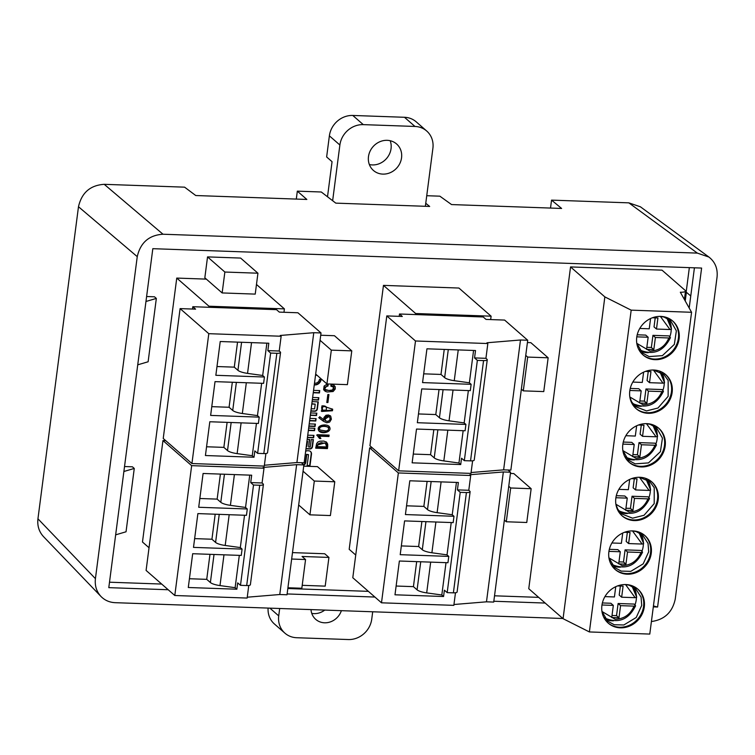 <?xml version="1.0" encoding="UTF-8"?>
<svg xmlns="http://www.w3.org/2000/svg" width="755" height="755" viewBox="0 0 755 755"><rect width="100%" height="100%" fill="white"/><g stroke="black" fill="none" stroke-linecap="round" stroke-linejoin="round"><path stroke-width="1.13" d="M414.967 126.453L363.287 124.632L352.793 115.458L404.472 117.28L414.967 126.453A21.999 19.932 -48.8 0 1 426.698 131.011A21.999 19.932 -48.8 0 1 432.898 148.301L425.367 206.294M426.698 131.011L416.203 121.838A21.999 19.932 131.2 0 0 404.472 117.28M327.51 196.762L332.058 161.693L326.641 156.955L329.378 135.843L339.882 145.017A21.999 19.932 -48.8 0 1 363.287 124.632M352.793 115.458A21.999 19.932 131.2 0 0 329.378 135.843M390.184 140.713A17.591 15.949 -48.8 0 1 386.522 158.531A17.591 15.949 -48.8 0 1 369.355 164.543M339.882 145.017L332.644 200.707M368.478 156.634A17.591 15.949 -48.8 0 1 379.52 141.874A17.591 15.949 -48.8 0 1 396.592 143.969A17.591 15.949 -48.8 0 1 397.026 167.714A17.591 15.949 -48.8 0 1 373.442 170.47A17.591 15.949 -48.8 0 1 368.478 156.634M538.664 597.365L494.525 595.808M368.383 591.354L287.825 588.513M161.683 584.059L109.503 582.209M685.238 300.981L686.37 292.279M689.173 308.002L690.74 295.932L686.163 292.119L689.343 267.629M570.553 266.93L528.764 588.711L563.06 618.685L604.849 296.894L570.553 266.93L662.022 270.158L685.115 290.345A7.701 1.935 7.4 0 1 685.521 291.081L684.417 299.527M330.86 386.145L333.852 387.249L334.012 388.655L332.974 389.91L328.859 390.495L325.32 389.505L324.697 388.334L325.018 387.022L327.981 386.041L328.18 384.503L326.236 384.654L324.112 386.088L323.621 389.618L325.245 391.316L327.179 391.987L333.134 391.515L335.258 388.985L335.201 386.683L333.446 384.993L331.067 384.531L330.86 386.145M328.935 394.554L327.84 394.516L326.802 402.5L327.906 402.538L328.935 394.554M332.681 409.21L322.007 405.775L321.724 411.456L332.483 410.748L332.681 409.21M323.47 421.281L326.811 422.743L329.69 422.064L331.379 419.233L330.709 416.147L328.5 414.986L326.037 415.241L323.952 417.506L323.81 419.742L319.667 416.647L319.459 418.251L323.47 421.281L322.772 420.667L330.19 415.665M320.063 431.869C323.489 434.116 332.889 431.615 329.171 426.396C325.971 423.253 314.854 425.461 319.148 431.265L320.063 431.869M317.213 435.541L319.582 438.513L320.884 438.561L319.469 436.182L328.925 436.522L329.114 435.116L317.317 434.701L317.402 435.711L316.704 435.097M327.736 446.224L327.67 444.138L326.547 442.166L323.829 441.08L319.818 441.184L317.883 442.043L316.647 443.572L315.703 448.187L327.425 448.602L327.736 446.224L326.122 441.845M334.776 481.775L330.397 515.561L309.927 514.834L314.316 481.048L334.776 481.775L317.459 466.637L303.718 466.146M351.783 350.867L347.394 384.644L326.934 383.927L331.322 350.141L351.783 350.867L334.456 335.72L320.715 335.239M474.555 357.917L475.518 350.528L426.943 348.81L422.555 382.596L471.129 384.314L470.308 390.646L421.734 388.929L417.345 422.715L465.92 424.433L465.099 430.765L416.515 429.048L412.136 462.834L460.71 464.551L461.531 458.219L464.325 460.663L477.358 360.371L474.555 357.917L485.927 358.323L487.843 343.544L486.956 342.77L520.488 339.995L527.717 340.25L504.623 320.073L486.022 319.412L483.219 316.968L415.524 314.571L415.656 313.514L383.464 285.381L349.188 549.31L355.737 555.048M383.464 285.381L458.908 288.042L491.109 316.185L415.656 313.514M256.474 284.475L284.399 308.88L208.956 306.219L176.755 278.076L142.478 542.014L149.037 547.743M176.755 278.076L206.351 279.123M257.936 273.206L240.619 258.068L207.54 256.898L204.831 277.802L222.149 292.94L224.867 272.036L257.936 273.206L255.228 294.11L222.149 292.94M531.152 488.712L526.763 522.488L506.294 521.771L510.682 487.985L531.152 488.712L513.825 473.574L510.418 473.451M548.149 357.794L543.76 391.581L523.3 390.863L527.688 357.077L548.149 357.794L530.831 342.657L527.424 342.543M292.487 552.613L324.725 553.755L328.925 557.426L302.057 556.473L305.558 559.53L291.647 559.04M308.663 428.076L314.854 428.293L314.552 430.671L308.351 430.444M307.738 435.173L313.938 435.39L313.627 437.758L307.436 437.541M307.191 439.372L309.635 439.457L308.653 446.988L310.248 447.045L311.23 439.514L313.391 439.589L312.466 446.724A2.425 2.199 -48.8 0 1 309.871 448.98L305.964 448.838M310.626 412.947L316.826 413.164L316.515 415.533L310.314 415.316M309.918 418.412L316.109 418.629L315.807 421.007L309.607 420.78M309.21 423.876L315.401 424.093L315.09 426.471L308.899 426.245M315.524 375.226A5.927 5.37 131.2 0 0 316.987 375.235M314.269 384.899A5.927 5.37 131.2 0 0 321.12 379.454L319.459 379.397A4.143 3.756 -48.8 0 1 314.495 383.181M313.561 390.373L319.752 390.59L319.45 392.968L313.25 392.751M312.636 397.47L318.836 397.687L318.525 400.065L312.325 399.839M305.643 451.33A3.445 3.124 -48.8 0 1 307.653 450.744L308.682 450.782A3.445 3.124 -48.8 0 1 311.494 454.208L309.984 465.816L307.115 465.722L308.559 454.652L306.775 454.585L305.766 462.343A3.445 3.124 -48.8 0 1 303.85 465.118M310.862 411.116L314.769 411.258A2.425 2.199 131.2 0 0 317.355 409.002L318.289 401.868L312.098 401.651M311.787 404.019L315.212 404.142L314.599 408.87L311.173 408.748M689.192 308.04L694.421 267.808M651.405 621.535C664.457 619.742 672.403 612.277 675.234 599.14L717.052 277.123C717.882 268.676 715.174 261.985 708.917 257.049L697.337 253.104L628.83 202.85L551.546 200.122L561.616 208.456L451.547 204.567L439.854 196.177L426.735 195.715M653.311 606.878L657.596 607.029L701.612 268.063L152.821 248.678L108.796 587.645L168.195 589.74M287.117 593.949L374.895 597.045M493.827 601.244L545.176 603.056M657.596 607.029L653.434 605.954M425.754 203.293L429.67 206.445L335.796 203.133L321.3 191.996L297.328 191.147L306.851 199.452L195.753 195.526L184.597 187.164L104.228 184.324L162.995 234.229C149.028 235.145 140.449 242.619 137.25 256.643L95.423 578.66C94.658 585.663 96.508 591.599 100.981 596.478C104.794 600.338 109.513 602.405 115.138 602.679L562.834 618.496M697.337 253.104L162.995 234.229M43.507 536.616C39.033 531.747 37.174 525.81 37.948 518.808L95.423 578.66M137.25 256.643L78.482 206.738L37.948 518.808M78.482 206.738C81.682 192.714 90.26 185.239 104.228 184.324M551.546 200.122L550.518 208.059M628.83 202.85L640.4 206.794M115.647 534.842L126.038 531.784L134.267 468.44L123.877 471.498M124.528 466.533L132.399 466.807L134.267 468.44M137.731 364.825L148.122 361.768L156.342 298.423L145.96 301.481M146.602 296.517L154.482 296.8L156.342 298.423M296.3 199.084L297.328 191.147M207.54 256.898L224.867 272.036M315.675 374.084L326.934 383.927M320.063 340.297L331.322 350.141M298.669 505.001L309.927 514.834M303.057 471.214L314.316 481.048M504.368 520.082L506.294 521.771M508.747 486.295L510.682 487.985M521.365 389.165L523.3 390.863M525.754 355.388L527.688 357.077M287.919 587.758L301.83 588.249L305.558 559.53M302.208 585.323L325.197 586.135L328.925 557.426M283.965 312.277L284.399 308.88M208.956 306.219L208.824 307.276L192.799 306.709L192.497 309.04M276.849 353.283A5.502 1.378 7.4 0 0 280.558 352.462L267.534 452.755A5.502 1.378 -172.6 0 1 263.825 453.576L276.849 353.283L270.649 353.066L267.855 350.622L279.218 351.018L281.143 336.239L280.256 335.465L313.778 332.7L296.913 462.551L304.152 462.806L321.017 332.955L297.914 312.768L279.312 312.108L276.519 309.663L208.824 307.276M259.711 485.248A5.502 1.378 7.4 0 0 263.419 484.427L250.386 584.729A5.502 1.378 -172.6 0 1 246.687 585.55L259.711 485.248L253.51 485.031L250.717 482.587L262.079 482.983L264.005 468.204L263.118 467.43L296.639 464.665L279.775 594.515L287.013 594.78L303.878 464.92L301.349 462.711M296.639 464.665L303.878 464.92M279.775 594.515L247.244 597.205M264.005 468.204L191.657 465.656L162.957 440.571L165.76 440.675M191.657 465.656L174.792 595.506L247.14 598.064L248.773 585.474M174.792 595.506L146.093 570.431L162.957 440.571M263.419 484.427A5.502 1.378 7.4 0 0 263.127 483.908L262.079 482.983M250.717 482.587L251.67 475.197L203.095 473.479L198.707 507.266L247.281 508.983L246.46 515.316L197.886 513.598L193.497 547.384L242.072 549.093L241.251 555.435L192.676 553.717L188.288 587.503L236.862 589.211L237.683 582.879L240.486 585.323L253.51 485.031M240.486 585.323L246.687 585.55M247.281 508.983L245.535 507.454L249.735 475.131M242.072 549.093L240.326 547.564L244.526 515.25M236.862 589.211L235.116 587.683L239.316 555.359M189.429 578.736L206.728 579.349L209.975 554.33M194.639 538.617L211.938 539.23L215.184 514.212M220.394 474.093L217.147 499.112L199.848 498.498M245.535 507.454L230.407 505.35A10.995 2.756 -172.6 0 1 220.8 502.301L217.147 499.112M229.19 514.702L225.198 545.469L240.326 547.564M225.198 545.469A10.995 2.756 -172.6 0 1 215.59 542.42L219.233 514.353M211.938 539.23L215.59 542.42M223.98 554.821L219.988 585.587L235.116 587.683M219.988 585.587A10.995 2.756 -172.6 0 1 210.381 582.539L214.024 554.472M206.728 579.349L210.381 582.539M313.778 332.7L321.017 332.955M296.913 462.551L264.382 465.24M281.143 336.239L208.795 333.682L180.096 308.606L195.602 309.154L192.799 306.709M208.795 333.682L191.93 463.542L264.278 466.099L265.911 453.51M191.93 463.542L163.231 438.466L180.096 308.606M280.558 352.462A5.502 1.378 7.4 0 0 280.275 351.934L279.218 351.018M267.855 350.622L268.808 343.232L220.234 341.515L215.845 375.301L264.42 377.009L263.599 383.351L215.024 381.634L210.636 415.41L259.21 417.128L258.389 423.461L209.814 421.752L205.426 455.529L254.001 457.247L254.822 450.914L257.625 453.359L270.649 353.066M257.625 453.359L263.825 453.576M264.42 377.009L262.674 375.48L266.874 343.157M259.21 417.128L257.464 415.599L261.664 383.276M254.001 457.247L252.255 455.718L256.455 423.395M206.568 446.771L223.867 447.375L227.113 422.356M211.778 406.652L229.076 407.266L232.323 382.247M237.542 342.128L234.286 367.147L216.987 366.534M262.674 375.48L247.546 373.385A10.995 2.756 -172.6 0 1 237.938 370.337L234.286 367.147M246.328 382.738L242.336 413.504L257.464 415.599M242.336 413.504A10.995 2.756 -172.6 0 1 232.729 410.456L236.372 382.389M229.076 407.266L232.729 410.456M241.119 422.857L237.127 453.623L252.255 455.718M237.127 453.623A10.995 2.756 -172.6 0 1 227.519 450.575L231.162 422.507M223.867 447.375L227.519 450.575M447.828 430.152L443.827 460.918A10.995 2.756 -172.6 0 1 434.219 457.87L437.872 429.803M453.038 390.033L449.036 420.799A10.995 2.756 -172.6 0 1 439.438 417.751L443.081 389.684M473.574 350.462L469.374 382.785L454.246 380.69A10.995 2.756 -172.6 0 1 444.648 377.632L440.995 374.442L423.687 373.829M443.827 460.918L458.955 463.023L463.155 430.699M413.268 454.066L430.567 454.68L434.219 457.87M430.567 454.68L433.823 429.661M460.71 464.551L458.955 463.023M449.036 420.799L464.165 422.904L468.364 390.58M418.478 413.948L435.786 414.561L439.438 417.751M435.786 414.561L439.032 389.542M465.92 424.433L464.165 422.904M444.242 349.423L440.995 374.442M469.374 382.785L471.129 384.314M415.524 314.571L399.499 314.005L399.197 316.345M487.843 343.544L415.495 340.986L398.631 470.837L369.931 445.761L386.796 315.911L402.302 316.458L399.499 314.005M398.631 470.837L470.978 473.394L472.611 460.805M415.495 340.986L386.796 315.911M485.927 358.323L486.975 359.238A5.502 1.378 7.4 0 1 487.258 359.767L474.234 460.059A5.502 1.378 -172.6 0 1 470.535 460.88L483.559 360.588L477.358 360.371M464.325 460.663L470.535 460.88M483.559 360.588A5.502 1.378 7.4 0 0 487.258 359.767M527.717 340.25L510.852 470.11L503.623 469.855L471.092 472.536M520.488 339.995L503.623 469.855M430.68 562.126L426.688 592.892A10.995 2.756 -172.6 0 1 417.081 589.834L420.733 561.767M435.899 522.007L431.898 552.773A10.995 2.756 -172.6 0 1 422.29 549.725L425.943 521.648M456.435 482.426L452.236 514.75L437.107 512.654A10.995 2.756 -172.6 0 1 427.509 509.606L423.857 506.407L406.549 505.803M426.688 592.892L441.817 594.987L446.016 562.664M396.13 586.031L413.429 586.644L417.081 589.834M413.429 586.644L416.684 561.626M443.572 596.516L444.393 590.183L447.186 592.628L460.22 492.335L457.417 489.882L458.379 482.492L409.805 480.784L405.416 514.561L453.991 516.278L453.17 522.611L404.586 520.903L400.207 554.68L448.781 556.397L447.951 562.73L399.376 561.012L394.988 594.798L443.572 596.516L441.817 594.987M431.898 552.773L447.026 554.868L451.226 522.545M401.339 545.922L418.638 546.526L422.29 549.725M418.638 546.526L421.894 521.507M448.781 556.397L447.026 554.868M427.103 481.388L423.857 506.407M452.236 514.75L453.991 516.278M457.417 489.882L468.789 490.288L470.705 475.508L398.357 472.951L381.492 602.811L352.793 577.726L369.657 447.875L372.46 447.97M381.492 602.811L453.84 605.359L455.473 592.769M398.357 472.951L369.657 447.875M503.349 471.96L486.484 601.82L493.713 602.075L510.578 472.224L503.349 471.96L469.818 474.735L470.705 475.508M468.789 490.288L469.836 491.203A5.502 1.378 7.4 0 1 470.12 491.731L457.096 592.024A5.502 1.378 -172.6 0 1 453.387 592.845L466.42 492.553L460.22 492.335M447.186 592.628L453.387 592.845M466.42 492.553A5.502 1.378 7.4 0 0 470.12 491.731M486.484 601.82L453.953 604.51M510.578 472.224L508.049 470.006M490.665 319.573L491.109 316.185M306.945 441.316L307.54 441.335L306.87 446.516L306.266 446.488M306.974 441.071L307.54 441.335M310.9 410.871L314.476 411.003A2.425 2.199 131.2 0 0 317.062 408.748L317.959 401.858M311.815 403.774L315.212 404.142M310.371 451.367A3.445 3.124 -48.8 0 1 311.202 453.953L309.692 465.561L307.153 465.476M308.559 454.652L306.483 454.331L305.473 462.088A3.445 3.124 -48.8 0 1 303.708 464.778M319.431 390.58L319.148 392.713L313.278 392.506M318.506 397.677L318.232 399.801L312.362 399.593M314.297 384.673A5.927 5.37 131.2 0 0 320.79 379.444M315.552 375.009A5.927 5.37 131.2 0 0 316.694 374.98M316.496 413.155L316.222 415.278L310.352 415.071M315.08 424.084L314.797 426.207L308.927 425.999M315.788 418.619L315.514 420.743L309.644 420.535M313.061 439.58L312.164 446.469A2.425 2.199 -48.8 0 1 309.578 448.715L305.992 448.593M309.305 439.448L308.653 446.988M314.533 428.283L314.259 430.407L308.389 430.199M313.608 435.38L313.334 437.504L307.464 437.296M315.779 447.602L326.726 447.989L327.425 448.602M326.434 446.177L326.33 446.941L317.213 446.62L318.157 443.827L321.168 442.666L325.471 443.383L326.434 446.177M324.933 442.93L316.619 445.242L317.213 446.62M326.726 447.989L327.038 445.61M319.242 437.909L320.186 437.947L318.77 435.569L328.227 435.909L328.925 436.522M318.77 435.569L319.469 436.182M328.227 435.909L328.331 435.088M320.186 437.947L320.884 438.561M326.028 430.982L319.96 430.01C317.817 425.726 326.056 425.773 328.189 427.462C329.142 429.312 328.416 430.482 326.028 430.982M319.299 429.35C319.139 425.829 321.875 424.999 327.491 426.858L328.189 427.462M319.365 431.256C322.772 431.813 328.954 434.276 328.821 426.273M330.171 418.987C329.142 421.328 327.566 421.866 325.443 420.629C324.612 417.1 325.99 415.92 329.567 417.071L330.171 418.987M324.763 419.978C324.046 416.26 325.414 415.09 328.859 416.477L329.567 417.071M318.752 417.647L322.772 420.667M321.271 410.965L331.785 410.144L331.945 408.87M332.483 410.748L331.785 410.144M326.33 410.144L322.583 410.191C321.866 406.898 323.131 405.85 326.386 407.039L326.33 410.144M321.989 409.512C321.064 406.133 322.291 405.095 325.66 406.416L326.358 407.02M326.877 401.915L327.906 402.538M327.198 401.924L328.161 394.525M324.508 388.844L327.274 385.427L327.981 386.041M330.926 385.588L333.2 386.617M327.274 385.427L327.396 384.484M323.886 390.09L332.304 390.684L334.286 385.465M685.521 291.081A7.701 1.935 7.4 0 1 680.331 292.223L691.571 312.287L631.18 310.154L604.849 296.894M691.571 312.287L649.781 634.077L589.391 631.944L563.06 618.685M644.289 606.944A22.546 20.432 131.2 0 0 637.928 589.221A22.546 20.432 131.2 0 0 607.709 592.75A22.546 20.432 131.2 0 0 608.266 623.168A22.546 20.432 131.2 0 0 630.142 625.848A22.546 20.432 131.2 0 0 644.289 606.944M651.254 553.311A22.546 20.432 131.2 0 0 644.902 535.588A22.546 20.432 131.2 0 0 614.674 539.117A22.546 20.432 131.2 0 0 615.231 569.534A22.546 20.432 131.2 0 0 637.107 572.215A22.546 20.432 131.2 0 0 651.254 553.311M672.148 392.421A22.546 20.432 131.2 0 0 665.797 374.697A22.546 20.432 131.2 0 0 635.578 378.227A22.546 20.432 131.2 0 0 636.125 408.644A22.546 20.432 131.2 0 0 658.001 411.324A22.546 20.432 131.2 0 0 672.148 392.421M679.113 338.787A22.546 20.432 131.2 0 0 672.762 321.064A22.546 20.432 131.2 0 0 642.543 324.593A22.546 20.432 131.2 0 0 643.09 355.01A22.546 20.432 131.2 0 0 664.966 357.691A22.546 20.432 131.2 0 0 679.113 338.787M622.809 444.553A22.546 20.432 131.2 0 0 629.16 462.277A22.546 20.432 131.2 0 0 659.379 458.747A22.546 20.432 131.2 0 0 658.832 428.321A22.546 20.432 131.2 0 0 636.946 425.641A22.546 20.432 131.2 0 0 622.809 444.553M658.218 499.678A22.546 20.432 131.2 0 0 651.867 481.954A22.546 20.432 131.2 0 0 621.639 485.484A22.546 20.432 131.2 0 0 622.195 515.91A22.546 20.432 131.2 0 0 644.072 518.591A22.546 20.432 131.2 0 0 658.218 499.678M631.18 310.154L589.391 631.944M625.517 584.54L635.153 597.677L636.682 597.318M635.153 597.677L621.658 597.205L623.092 586.116L617.552 585.927M615.759 586.673L614.419 596.95L604.934 596.61M635.521 605.642L634.049 606.123L620.563 605.652L618.109 603.509L634.191 604.076L635.578 605.821M620.563 605.652L618.977 617.788L611.748 617.533L613.324 605.397L601.971 604.991M632.482 530.916L642.118 544.053L643.647 543.694M642.118 544.053L628.622 543.572L630.057 532.492L624.517 532.294M622.724 533.039L621.384 543.317L611.909 542.987M642.496 552.009L641.014 552.5L627.528 552.018L625.074 549.876L641.155 550.442L642.543 552.198M627.528 552.018L625.942 564.164L618.713 563.9L620.289 551.763L608.936 551.367M653.386 370.016L663.013 383.153L664.542 382.794M663.013 383.153L649.517 382.681L650.961 371.592L645.412 371.394M643.619 372.149L642.278 382.426L632.803 382.087M663.39 391.118L661.918 391.6L648.422 391.128L645.969 388.985L662.059 389.552L663.437 391.298M648.422 391.128L646.846 403.264L639.608 403.01L641.184 390.873L629.83 390.467M660.351 316.383L669.978 329.529L671.506 329.171M669.978 329.529L656.482 329.048L657.926 317.959L652.386 317.77M650.583 318.516L649.243 328.793L639.768 328.453M670.355 337.485L668.883 337.966L655.387 337.494L652.933 335.352L669.024 335.918L670.402 337.674M655.387 337.494L653.811 349.631L646.573 349.376L648.149 337.24L636.805 336.834M646.422 423.649L656.048 436.786L657.577 436.428M656.048 436.786L642.552 436.315L643.987 425.225L638.447 425.027M636.654 425.782L635.314 436.06L625.838 435.72M656.425 444.752L654.953 445.233L641.457 444.761L639.004 442.619L655.085 443.185L656.472 444.931M641.457 444.761L639.881 456.898L632.643 456.643L634.219 444.497L622.866 444.1M639.457 477.283L649.083 490.42L650.612 490.061M649.083 490.42L635.587 489.938L637.022 478.859L631.482 478.661M629.689 479.416L628.349 489.684L618.873 489.353M649.46 498.385L647.979 498.866L634.493 498.385L632.039 496.243L648.12 496.818L649.508 498.564M634.493 498.385L632.916 510.531L625.678 510.276L627.254 498.13L615.901 497.734M620.384 586.022L619.204 595.063L621.658 597.205M618.109 603.509L616.533 615.646L612.012 615.495M618.977 617.788L616.533 615.646M613.324 605.397L610.87 603.254L602.377 602.952M627.348 532.388L626.169 541.429L628.622 543.572M625.074 549.876L623.498 562.022L618.977 561.862M625.942 564.164L623.498 562.022M620.289 551.763L617.835 549.621L609.342 549.319M648.243 371.498L647.063 380.539L649.517 382.681M645.969 388.985L644.392 401.122L639.872 400.962M646.846 403.264L644.392 401.122M641.184 390.873L638.739 388.731L630.236 388.429M655.208 317.864L654.028 326.906L656.482 329.048M652.933 335.352L651.357 347.498L646.837 347.338M653.811 349.631L651.357 347.498M648.149 337.24L645.704 335.097L637.201 334.795M641.278 425.131L640.098 434.172L642.552 436.315M639.004 442.619L637.428 454.755L632.907 454.595M639.881 456.898L637.428 454.755M634.219 444.497L631.775 442.364L623.271 442.062M634.313 478.764L633.134 487.805L635.587 489.938M632.039 496.243L630.463 508.389L625.942 508.228M632.916 510.531L630.463 508.389M627.254 498.13L624.8 495.988L616.306 495.695M634.096 587.503A22.546 20.432 -48.8 0 1 636.295 594.713M636.418 597.564A22.546 20.432 -48.8 0 1 634.974 604.991M613.494 620.808A22.546 20.432 -48.8 0 1 606.048 619.591M641.061 533.87A22.546 20.432 -48.8 0 1 643.26 541.09M643.383 543.93A22.546 20.432 -48.8 0 1 641.939 551.367M620.459 567.175A22.546 20.432 -48.8 0 1 613.013 565.967M661.956 372.979A22.546 20.432 -48.8 0 1 664.155 380.19M664.277 383.04A22.546 20.432 -48.8 0 1 662.833 390.467M641.354 406.284A22.546 20.432 -48.8 0 1 633.907 405.067M668.921 319.346A22.546 20.432 -48.8 0 1 671.12 326.556M671.242 329.406A22.546 20.432 -48.8 0 1 669.798 336.834M648.318 352.651A22.546 20.432 -48.8 0 1 640.872 351.434M654.991 426.613A22.546 20.432 -48.8 0 1 657.19 433.823M657.312 436.673A22.546 20.432 -48.8 0 1 655.869 444.1M634.389 459.918A22.546 20.432 -48.8 0 1 626.943 458.7M648.026 480.237A22.546 20.432 -48.8 0 1 650.225 487.456M650.348 490.306A22.546 20.432 -48.8 0 1 648.904 497.734M627.424 513.542A22.546 20.432 -48.8 0 1 619.978 512.334M607.917 622.856A22.546 20.432 131.2 0 0 629.67 625.131A22.546 20.432 131.2 0 0 643.581 606.331A22.546 20.432 131.2 0 0 637.579 588.919M614.881 569.232A22.546 20.432 131.2 0 0 636.635 571.497A22.546 20.432 131.2 0 0 650.546 552.698A22.546 20.432 131.2 0 0 644.543 535.286M635.776 408.332A22.546 20.432 131.2 0 0 657.529 410.607A22.546 20.432 131.2 0 0 671.45 391.807A22.546 20.432 131.2 0 0 665.438 374.395M642.741 354.699A22.546 20.432 131.2 0 0 664.494 356.973A22.546 20.432 131.2 0 0 678.415 338.174A22.546 20.432 131.2 0 0 672.403 320.762M628.811 461.966A22.546 20.432 131.2 0 0 658.681 458.134A22.546 20.432 131.2 0 0 658.473 428.019M621.846 515.599A22.546 20.432 131.2 0 0 643.6 517.873A22.546 20.432 131.2 0 0 657.511 499.064A22.546 20.432 131.2 0 0 651.508 481.652M269.884 608.143L278.727 615.872A21.999 19.932 131.2 0 0 284.918 633.162L274.424 623.989A21.999 19.932 -48.8 0 1 268.091 608.086M311.749 613.362A16.497 14.949 131.2 0 0 314.052 613.617A16.497 14.949 131.2 0 0 324.744 610.087M284.918 633.162A21.999 19.932 131.2 0 0 296.649 637.72L348.329 639.542A21.999 19.932 131.2 0 0 371.743 619.157L372.696 611.776M278.727 615.872L279.68 608.492M311.003 609.596A16.497 14.949 131.2 0 0 315.75 619.383A16.497 14.949 131.2 0 0 324.546 622.799A16.497 14.949 131.2 0 0 341.383 610.672M220.8 502.301L224.443 474.234M234.399 474.584L230.407 505.35M237.938 370.337L241.581 342.27M251.538 342.619L247.546 373.385M458.247 349.924L454.246 380.69M444.648 377.632L448.291 349.565M441.109 481.888L437.107 512.654M427.509 509.606L431.152 481.539M316.619 445.242L317.317 445.856M631.926 586.267A20.913 18.95 -48.8 0 1 633.058 587.616A20.913 18.95 -48.8 0 1 636.625 597.196M635.55 605.897C628.821 619.317 618.977 623.536 606.02 618.553A20.913 18.95 -48.8 0 1 604.528 617.618M634.049 606.123C630.302 614.589 623.998 618.968 615.165 619.27L601.971 611.493M638.89 532.634A20.913 18.95 -48.8 0 1 640.023 533.983A20.913 18.95 -48.8 0 1 643.59 543.562M642.514 552.264C635.785 565.684 625.942 569.902 612.984 564.919A20.913 18.95 -48.8 0 1 611.493 563.985M641.014 552.5C637.267 560.956 630.963 565.335 622.129 565.646L608.936 557.87M659.794 371.743A20.913 18.95 -48.8 0 1 660.918 373.093A20.913 18.95 -48.8 0 1 664.485 382.672M663.418 391.373C656.69 404.784 646.837 409.002 633.879 404.029A20.913 18.95 -48.8 0 1 632.388 403.085M661.918 391.6C658.162 400.056 651.867 404.444 643.024 404.746L629.83 396.97M666.759 318.11A20.913 18.95 -48.8 0 1 667.882 319.459A20.913 18.95 -48.8 0 1 671.45 329.038M670.383 337.74C663.654 351.16 653.811 355.378 640.844 350.395A20.913 18.95 -48.8 0 1 639.362 349.461M668.883 337.966C665.127 346.432 658.832 350.811 649.989 351.122L636.795 343.336M652.82 425.367A20.913 18.95 -48.8 0 1 653.953 426.717A20.913 18.95 -48.8 0 1 657.52 436.305M656.454 444.997C649.725 458.417 639.872 462.636 626.914 457.653A20.913 18.95 -48.8 0 1 625.423 456.718M654.953 445.233C651.197 453.689 644.902 458.077 636.059 458.379L622.866 450.603M645.855 479A20.913 18.95 -48.8 0 1 646.988 480.35A20.913 18.95 -48.8 0 1 650.555 489.938M649.489 498.63C642.76 512.05 632.907 516.269 619.949 511.286A20.913 18.95 -48.8 0 1 618.458 510.352M647.979 498.866C644.232 507.322 637.928 511.701 629.094 512.013L615.901 504.236M43.431 536.541L100.906 596.393M708.832 256.983L640.325 206.738M325.009 442.949L325.707 443.562M319.96 430.01L319.252 429.397M325.443 420.629L324.744 420.016M322.611 410.21L321.913 409.597M333.502 386.834L332.804 386.22M325.32 389.505L324.622 388.891M636.682 597.271L632.105 586.352M643.647 543.638L639.07 532.719M664.542 382.747L659.964 371.828M671.506 329.114L666.929 318.195M657.577 436.371L652.999 425.452M650.612 490.004L646.035 479.085M606.02 618.553L604.642 617.779M612.984 564.919L611.607 564.145M633.879 404.029L632.501 403.255M640.844 350.395L639.466 349.622M626.914 457.653L625.536 456.888M619.949 511.286L618.572 510.512M625.48 584.54L629.151 585.201L635.701 588.73L641.08 597.092L641.712 605.416L636.229 617.486L623.819 624.989L614.24 624.734L607.69 621.214L601.962 611.456M632.445 530.907L636.116 531.577L642.665 535.097L648.045 543.458L648.677 551.792L643.194 563.853L630.784 571.356L621.205 571.101L614.655 567.581L608.926 557.822M629.821 396.932L631.605 401.773L635.455 406.605L646.525 410.918L657.992 408.011L668.137 396.337L668.166 380.454L663.815 374.423L653.339 370.016M660.304 316.383L663.985 317.053L670.534 320.573L676.367 330.85L674.338 344.403L662.399 355.643L649.073 356.577L642.524 353.057L636.786 343.298M646.374 423.649L650.055 424.31L656.605 427.84L662.437 438.117L660.408 451.669L648.47 462.909L635.144 463.844L628.594 460.323L622.856 450.565M615.891 504.189L617.675 509.04L621.525 513.862L632.586 518.185L644.053 515.269L654.207 503.604L654.236 487.721L649.885 481.681L639.409 477.273"/></g></svg>
